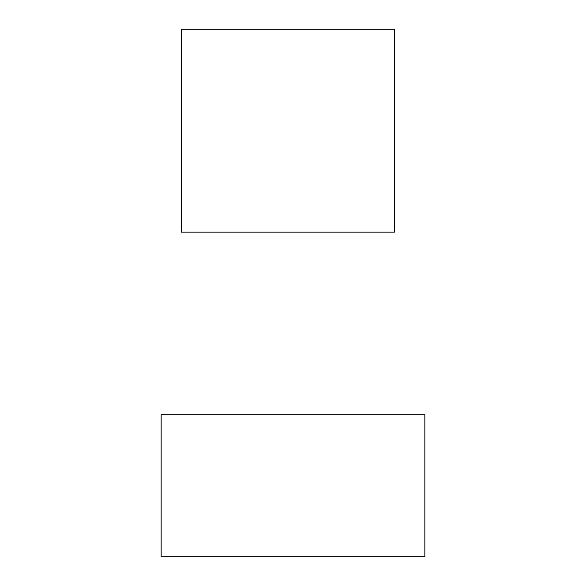 <?xml version="1.0" encoding="UTF-8"?>
<svg xmlns="http://www.w3.org/2000/svg" width="586" height="586" viewBox="0 0 586 586"><rect width="100%" height="100%" fill="white"/><g stroke="black" fill="none" stroke-linecap="round" stroke-linejoin="round"><path stroke-width="0.88" d="M181.433 232.144L394.422 232.144L394.422 29.3L181.433 29.3L181.433 232.144M424.85 414.705L161.15 414.705L161.15 556.7L424.85 556.7L424.85 414.705"/></g></svg>
